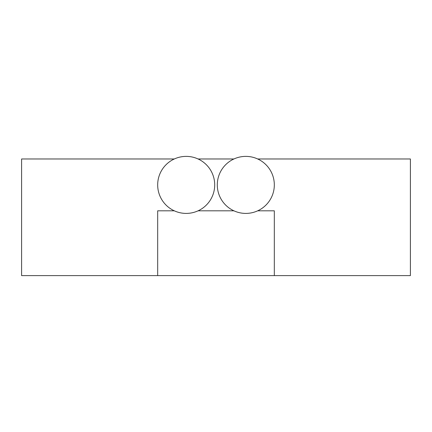 <?xml version="1.0" encoding="UTF-8"?>
<svg xmlns="http://www.w3.org/2000/svg" width="432" height="432" viewBox="0 0 432 432"><rect width="100%" height="100%" fill="white"/><g stroke="black" fill="none" stroke-linecap="round" stroke-linejoin="round"><path stroke-width="0.65" d="M233.928 158.976L198.072 158.976M174.312 158.976L21.6 158.976L21.6 275.616L274.32 275.616L274.32 210.816L257.688 210.816M274.32 275.616L410.4 275.616L410.4 158.976L257.688 158.976M157.68 275.616L157.68 210.816L174.312 210.816M198.072 210.816L233.928 210.816M217.296 184.896A28.512 28.512 0 0 0 245.808 213.408A28.512 28.512 0 0 0 274.32 184.896A28.512 28.512 0 0 0 245.808 156.384A28.512 28.512 0 0 0 217.296 184.896M157.68 184.896A28.512 28.512 0 0 0 186.192 213.408A28.512 28.512 0 0 0 214.704 184.896A28.512 28.512 0 0 0 186.192 156.384A28.512 28.512 0 0 0 157.68 184.896"/></g></svg>

